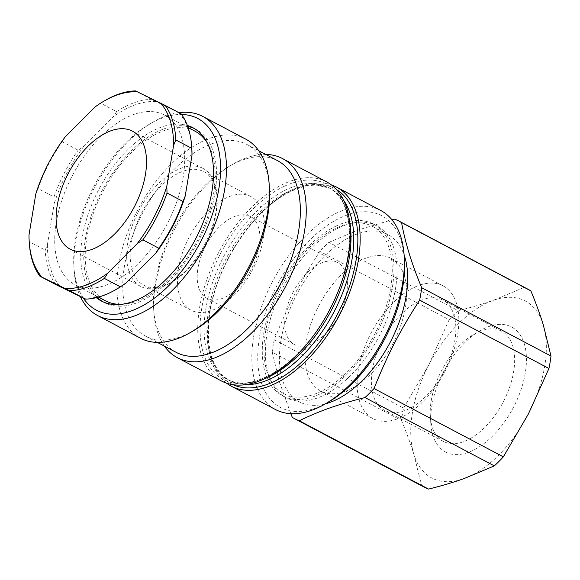<?xml version="1.0" encoding="UTF-8"?>
<svg xmlns="http://www.w3.org/2000/svg" width="580" height="580" viewBox="0 0 580 580"><rect width="100%" height="100%" fill="white"/><g stroke="black" fill="none" stroke-linecap="round" stroke-linejoin="round"><path stroke-width="0.43" stroke-dasharray="2.9 2.17" d="M292.973 292.349A46.284 25.672 -62.1 0 0 294.415 344.549A46.284 25.672 -62.1 0 0 338.742 315.621A46.284 25.672 -62.1 0 0 337.669 262.704A46.284 25.672 -62.1 0 0 292.973 292.349M205.487 246.116A46.284 25.672 117.9 0 1 250.183 216.47A46.284 25.672 117.9 0 1 251.256 269.388A46.284 25.672 117.9 0 1 206.937 298.316A46.284 25.672 117.9 0 1 205.487 246.116M188.935 237.72A64.213 35.619 -62.1 0 0 190.943 310.148A64.213 35.619 -62.1 0 0 252.438 270.012A64.213 35.619 -62.1 0 0 250.951 196.598A64.213 35.619 -62.1 0 0 188.935 237.72M141.694 212.758A64.213 35.619 117.9 0 1 203.703 171.629A64.213 35.619 117.9 0 1 217.058 197.178A64.213 35.619 117.9 0 1 172.325 281.822A64.213 35.619 117.9 0 1 143.695 285.179A64.213 35.619 117.9 0 1 141.694 212.758M202.456 168.149A66.722 37.004 -62.1 0 0 138.606 211.178A66.722 37.004 -62.1 0 0 140.686 286.418A66.722 37.004 -62.1 0 0 170.433 282.931A66.722 37.004 -62.1 0 0 216.905 194.989A66.722 37.004 -62.1 0 0 203.036 168.446A66.722 37.004 -62.1 0 0 202.456 168.149M390.26 257.969A75.059 41.63 -62.1 0 0 318.724 305.783A75.059 41.63 -62.1 0 0 320.769 391.022A75.059 41.63 -62.1 0 0 392.646 344.107A75.059 41.63 -62.1 0 0 390.913 258.296A75.059 41.63 -62.1 0 0 390.26 257.969M97.302 297.438A97.991 54.353 117.9 0 1 92.684 211.736A97.991 54.353 117.9 0 1 158.405 131.225A97.991 54.353 117.9 0 1 187.695 126.389M194.416 128.571A97.991 54.353 117.9 0 1 195.975 129.34A97.991 54.353 117.9 0 1 198.244 241.374A97.991 54.353 117.9 0 1 104.4 302.615A97.991 54.353 117.9 0 1 102.892 301.76M121.815 304.319A95.91 53.193 -62.1 0 0 197.222 240.831A95.91 53.193 -62.1 0 0 207.183 142.767M194.996 131.181A95.91 53.193 -62.1 0 0 103.153 191.124A95.91 53.193 -62.1 0 0 105.371 300.774M336.262 225.975A97.157 53.889 -62.1 0 0 268.649 312.997A97.157 53.889 -62.1 0 0 282.714 395.908A97.157 53.889 -62.1 0 0 375.76 335.182A97.157 53.889 -62.1 0 0 373.505 224.105A97.157 53.889 -62.1 0 0 336.262 225.975M371.519 225.903A94.656 52.505 117.9 0 1 372.338 226.316A94.656 52.505 117.9 0 1 374.528 334.537A94.656 52.505 117.9 0 1 283.888 393.697A94.656 52.505 117.9 0 1 281.307 286.208A94.656 52.505 117.9 0 1 371.519 225.903M404.383 258.905A108.416 60.131 -62.1 0 0 330.303 223.394A108.416 60.131 -62.1 0 0 257.861 352.35A108.416 60.131 -62.1 0 0 322.081 405.391A108.416 60.131 -62.1 0 0 328.86 401.81M275.507 409.545A112.585 62.444 117.9 0 1 259.202 313.468A112.585 62.444 117.9 0 1 337.56 212.635A112.585 62.444 117.9 0 1 380.719 210.46M226.548 383.17A112.585 62.444 117.9 0 1 216.485 285.454A112.585 62.444 117.9 0 1 293.313 189.254A112.585 62.444 117.9 0 1 331.339 184.875M339.329 227.599A97.157 53.889 117.9 0 1 376.572 225.721A97.157 53.889 117.9 0 1 378.827 336.806A97.157 53.889 117.9 0 1 285.781 397.525A97.157 53.889 117.9 0 1 271.715 314.614A97.157 53.889 117.9 0 1 339.329 227.599M178.894 112.672A112.585 62.444 -62.1 0 0 159.631 118.603A112.585 62.444 -62.1 0 0 152.598 122.329A112.585 62.444 -62.1 0 0 74.167 270.73A112.585 62.444 -62.1 0 0 80.395 296.656M83.31 298.076A108.416 60.131 117.9 0 1 73.921 267.083A108.416 60.131 117.9 0 1 149.437 124.178A108.416 60.131 117.9 0 1 181.583 114.478M140.527 338.22A112.585 62.444 117.9 0 1 124.229 242.136A112.585 62.444 117.9 0 1 202.579 141.303A112.585 62.444 117.9 0 1 245.739 139.135M96.331 297.678A97.991 54.353 117.9 0 1 88.798 212.403A97.991 54.353 117.9 0 1 155.338 129.608A97.991 54.353 117.9 0 1 187.347 125.454M193.88 330.477A108.416 60.131 117.9 0 1 145.544 336.154A108.416 60.131 117.9 0 1 129.847 243.629A108.416 60.131 117.9 0 1 205.298 146.53A108.416 60.131 117.9 0 1 246.855 144.442A108.416 60.131 117.9 0 1 269.403 187.572M176.219 352.364A108.416 60.131 117.9 0 1 153.678 309.234A108.416 60.131 117.9 0 1 229.201 166.322A108.416 60.131 117.9 0 1 235.973 162.741A108.416 60.131 117.9 0 1 277.537 160.653M164.401 346.115A112.585 62.444 117.9 0 1 153.932 312.881A112.585 62.444 117.9 0 1 232.355 164.474A112.585 62.444 117.9 0 1 239.388 160.754A112.585 62.444 117.9 0 1 265.712 154.403M221.415 380.966A112.585 62.444 117.9 0 1 205.117 284.882A112.585 62.444 117.9 0 1 283.468 184.049A112.585 62.444 117.9 0 1 326.627 181.881M424.031 487.091A111.751 61.987 117.9 0 1 421.624 485.692L292.313 417.361M274.246 339.757A111.751 61.987 -62.1 0 0 272.187 352.183L401.49 420.514A111.751 61.987 117.9 0 1 403.549 408.088L274.246 339.757C288.064 305.356 299.853 282.511 319.863 251.379L449.166 319.711A111.751 61.987 117.9 0 1 458.178 310.684L328.867 242.353A111.751 61.987 -62.1 0 0 319.863 251.379M394.617 219.153L523.921 287.484A111.751 61.987 117.9 0 1 528.46 289.485M543.235 324.691A100.079 55.506 117.9 0 1 528.431 413.888A100.079 55.506 117.9 0 1 463.746 478.703A100.079 55.506 117.9 0 1 413.859 454.321A100.079 55.506 117.9 0 1 428.663 365.117A100.079 55.506 117.9 0 1 493.348 300.302A100.079 55.506 117.9 0 1 543.235 324.691M523.921 287.484L493.348 300.302C482.575 304.087 470.851 307.552 458.178 310.684M449.166 319.711L428.663 365.117L403.549 408.088M401.49 420.514C406.428 432.375 410.546 443.642 413.859 454.321L421.624 485.692M442.199 299.795A62.343 34.575 -62.1 0 0 382.786 339.517A62.343 34.575 -62.1 0 0 384.482 410.307A62.343 34.575 -62.1 0 0 444.186 371.345A62.343 34.575 -62.1 0 0 442.736 300.07A62.343 34.575 -62.1 0 0 442.199 299.795M442.409 285.527A75.059 41.63 -62.1 0 0 370.881 333.348A75.059 41.63 -62.1 0 0 372.918 418.579A75.059 41.63 -62.1 0 0 444.795 371.671A75.059 41.63 -62.1 0 0 443.062 285.853A75.059 41.63 -62.1 0 0 442.409 285.527M501.004 330.868A62.343 34.575 -62.1 0 0 473.744 334.406A62.343 34.575 -62.1 0 0 430.324 416.578A62.343 34.575 -62.1 0 0 443.287 441.38A62.343 34.575 -62.1 0 0 443.823 441.655A62.343 34.575 -62.1 0 0 503.237 401.933A62.343 34.575 -62.1 0 0 501.54 331.144A62.343 34.575 -62.1 0 0 501.004 330.868M446.136 452.306A70.68 39.201 117.9 0 1 430.824 423.878A70.68 39.201 117.9 0 1 480.059 330.709A70.68 39.201 117.9 0 1 522.87 383.757A70.68 39.201 117.9 0 1 446.136 452.306M325.387 403.839A94.656 52.505 117.9 0 1 299.345 401.86A94.656 52.505 117.9 0 1 296.764 294.372A94.656 52.505 117.9 0 1 386.976 234.066A94.656 52.505 117.9 0 1 387.795 234.487A94.656 52.505 117.9 0 1 404.101 254.895M328.867 242.353L358.447 229.89L391.986 219.82M290.805 413.671L279.495 382.068L272.187 352.183M135.495 90.915L151.445 99.34L181.134 113.854M65.352 136.713L62.183 141.766L78.133 150.198L83.759 146.443L113.462 116.681L116.638 111.628L100.681 103.197L95.062 106.952M29 234.936L29.217 241.65L45.175 250.081L47.408 244.666L54.201 203.71L53.983 196.997L38.033 188.565L35.8 193.981M29.217 241.65A108.416 60.131 -62.1 0 0 29.334 243.52M62.183 141.766A108.416 60.131 -62.1 0 0 38.033 188.565M104.85 100.615A108.416 60.131 -62.1 0 0 100.681 103.197M55.832 284.591A108.416 60.131 117.9 0 1 45.175 250.081M53.983 196.997A108.416 60.131 117.9 0 1 78.133 150.198M116.638 111.628A108.416 60.131 117.9 0 1 151.445 99.34M83.353 298.098A106.749 59.211 -62.1 0 0 117.428 288.666M47.408 244.666A106.749 59.211 -62.1 0 0 60.45 286.897M83.759 146.443A106.749 59.211 -62.1 0 0 54.201 203.71M156.063 101.645A106.749 59.211 -62.1 0 0 113.462 116.681M191.784 147.958A106.749 59.211 -62.1 0 0 178.974 112.846M75.726 285.092A95.91 53.193 -62.1 0 0 167.134 223.989A95.91 53.193 -62.1 0 0 164.524 115.079A95.91 53.193 -62.1 0 0 72.681 175.015A95.91 53.193 -62.1 0 0 74.9 284.671A95.91 53.193 -62.1 0 0 75.726 285.092M284.178 186.318A110.504 61.291 117.9 0 1 334.595 299.28A110.504 61.291 117.9 0 1 205.951 360.064A110.504 61.291 117.9 0 1 284.178 186.318M264.937 378.624A108.416 60.131 117.9 0 1 226.911 379.146A108.416 60.131 117.9 0 1 211.207 286.629A108.416 60.131 117.9 0 1 286.658 189.53A108.416 60.131 117.9 0 1 328.222 187.434A108.416 60.131 117.9 0 1 349.211 219.153M246 384.634A108.416 60.131 117.9 0 1 229.665 380.611A108.416 60.131 117.9 0 1 213.969 288.086A108.416 60.131 117.9 0 1 289.42 190.987A108.416 60.131 117.9 0 1 330.984 188.899A108.416 60.131 117.9 0 1 343.512 200.114M233.138 384.736A110.504 61.291 117.9 0 1 214.839 291.211A110.504 61.291 117.9 0 1 292.255 190.588A110.504 61.291 117.9 0 1 336.349 189.442M337.669 262.704L250.183 216.47M294.415 344.549L206.937 298.316M250.951 196.598L203.703 171.629M190.943 310.148L143.695 285.179M217.058 197.178L216.905 194.989M172.325 281.822L170.433 282.931M73.921 267.083L74.167 270.73M149.437 124.178L152.598 122.329M145.544 336.154L157.361 342.396M246.855 144.442L258.68 150.684M153.678 309.234L153.932 312.881M229.201 166.322L232.355 164.474M328.222 187.434C355.685 199.244 357.498 261.174 327.584 313.316C300.629 364.486 251.205 394.407 226.911 379.146L229.665 380.611C212.237 370.685 205.567 348.442 209.677 313.874C216.115 264.937 254.838 207.299 291.551 191.146C301.129 186.688 309.901 184.73 317.869 185.274L330.984 188.899L328.222 187.434M282.714 395.908L285.781 397.525M373.505 224.105L376.572 225.721M101.333 300.998L104.4 302.615M192.901 127.716L195.975 129.34M443.062 285.853L390.913 258.296M372.918 418.579L320.769 391.022M430.324 416.578L430.824 423.878M473.744 334.406L480.059 330.709M501.54 331.144L442.736 300.07M443.287 441.38L384.482 410.307M283.888 393.697L299.345 401.86M372.338 226.316L387.795 234.487M203.036 168.446L132.479 131.16M140.686 286.418L70.129 249.132M188.087 127.535L164.524 115.079M98.462 297.119L74.9 284.671"/><path stroke-width="0.87" d="M187.695 126.389A97.991 54.353 117.9 0 1 194.416 128.571M102.892 301.76A97.991 54.353 117.9 0 1 97.302 297.438M98.462 297.119L105.371 300.774A95.91 53.193 -62.1 0 0 106.205 301.194A95.91 53.193 -62.1 0 0 121.815 304.319M207.183 142.767A95.91 53.193 -62.1 0 0 194.996 131.181L188.087 127.535M325.699 403.658L328.86 401.81A108.416 60.131 -62.1 0 0 404.383 258.905L404.129 255.251A112.585 62.444 117.9 0 1 325.699 403.658A112.585 62.444 117.9 0 1 318.666 407.377A112.585 62.444 117.9 0 1 275.507 409.545L231.261 386.164A112.585 62.444 117.9 0 1 226.548 383.17M331.339 184.875A112.585 62.444 117.9 0 1 336.473 187.079L380.719 210.46A112.585 62.444 117.9 0 1 404.129 255.251M336.473 187.079A112.585 62.444 117.9 0 1 339.082 315.803A112.585 62.444 117.9 0 1 231.261 386.164M80.395 296.656A112.585 62.444 -62.1 0 0 97.585 315.52A112.585 62.444 -62.1 0 0 140.744 313.352A112.585 62.444 -62.1 0 0 219.095 212.512A112.585 62.444 -62.1 0 0 202.79 116.435A112.585 62.444 -62.1 0 0 178.894 112.672M181.583 114.478A108.416 60.131 117.9 0 1 217.137 197.483A108.416 60.131 117.9 0 1 138.025 308.125A108.416 60.131 117.9 0 1 83.31 298.076M202.79 116.435L245.739 139.135A112.585 62.444 117.9 0 1 269.149 183.918A112.585 62.444 117.9 0 1 190.726 332.325A112.585 62.444 117.9 0 1 140.527 338.22L97.585 315.52M187.347 125.454A97.991 54.353 117.9 0 1 192.901 127.716A97.991 54.353 117.9 0 1 195.17 239.75A97.991 54.353 117.9 0 1 101.333 300.998A97.991 54.353 117.9 0 1 96.331 297.678M269.149 183.918L269.403 187.572A108.416 60.131 117.9 0 1 193.88 330.477L190.726 332.325M258.68 150.684L277.537 160.653A108.416 60.131 117.9 0 1 280.046 284.606A108.416 60.131 117.9 0 1 176.219 352.364L157.361 342.396M265.712 154.403A112.585 62.444 117.9 0 1 282.547 158.587A112.585 62.444 117.9 0 1 285.157 287.303A112.585 62.444 117.9 0 1 177.342 357.671A112.585 62.444 117.9 0 1 164.401 346.115M282.547 158.587L326.627 181.881A112.585 62.444 117.9 0 1 329.237 310.597A112.585 62.444 117.9 0 1 221.415 380.966L177.342 357.671M365.008 397.554A111.751 61.987 -62.1 0 0 374.02 388.527L503.324 456.866A111.751 61.987 117.9 0 1 494.312 465.892L365.008 397.554C337.538 404.521 320.544 410.517 299.265 420.754L428.569 489.085A111.751 61.987 117.9 0 1 424.031 487.091L294.727 418.76A111.751 61.987 -62.1 0 0 299.265 420.754M290.805 413.671L292.313 417.361A111.751 61.987 -62.1 0 0 294.727 418.76M399.156 221.147L528.46 289.485A111.751 61.987 117.9 0 1 530.867 290.885L401.563 222.553A111.751 61.987 -62.1 0 0 399.156 221.147A111.751 61.987 -62.1 0 0 398.192 220.661A111.751 61.987 -62.1 0 0 394.617 219.153L391.986 219.82M419.63 300.15A111.751 61.987 -62.1 0 0 421.696 287.731L551 356.062A111.751 61.987 117.9 0 1 548.941 368.488L419.63 300.15C399.627 331.289 387.839 354.126 374.02 388.527M503.324 456.866L528.431 413.888L548.941 368.488M551 356.062L543.235 324.691C539.929 314.012 535.804 302.745 530.867 290.885M428.569 489.085C441.242 485.953 452.965 482.495 463.746 478.703L494.312 465.892M404.101 254.895A94.656 52.505 117.9 0 1 389.985 342.707A94.656 52.505 117.9 0 1 325.387 403.839M401.563 222.553C405.181 242.643 411.887 264.371 421.696 287.731M131.899 130.862A66.722 37.004 117.9 0 1 132.479 131.16A66.722 37.004 117.9 0 1 134.024 207.437A66.722 37.004 117.9 0 1 70.129 249.132A66.722 37.004 117.9 0 1 68.317 173.369A66.722 37.004 117.9 0 1 131.899 130.862M167.033 193.024L166.815 186.311L173.608 145.355L175.841 139.94L191.799 148.371L192.016 155.077L185.216 196.04L182.983 201.456L167.033 193.024A108.416 60.131 -62.1 0 1 142.883 239.823L158.833 248.255L155.665 253.308L125.962 283.069L120.335 286.825L104.378 278.393L107.554 273.339L137.257 243.578L142.883 239.823M192.016 155.077A106.749 59.211 -62.1 0 0 191.784 147.958L191.683 146.501A108.416 60.131 117.9 0 0 181.134 113.854L165.184 105.422L135.495 90.915A108.416 60.131 -62.1 0 0 104.85 100.615L103.588 101.348A106.749 59.211 117.9 0 1 137.663 91.923M103.588 101.348A106.749 59.211 117.9 0 0 95.062 106.952L65.352 136.713A106.749 59.211 117.9 0 0 35.8 193.981L29 234.936A106.749 59.211 117.9 0 0 29.232 242.063L29.334 243.52A108.416 60.131 -62.1 0 0 39.882 276.167L69.571 290.674L85.521 299.106L55.832 284.591L39.882 276.167M160.566 103.117A106.749 59.211 117.9 0 1 173.608 145.355M42.043 277.175A106.749 59.211 117.9 0 1 29.232 242.063M107.554 273.339A106.749 59.211 117.9 0 1 64.953 288.369M166.815 186.311A106.749 59.211 117.9 0 1 137.257 243.578M69.571 290.674A108.416 60.131 -62.1 0 0 104.378 278.393M175.841 139.94A108.416 60.131 -62.1 0 0 165.184 105.422M120.335 286.825A108.416 60.131 117.9 0 1 116.167 289.406A108.416 60.131 117.9 0 1 85.521 299.106M191.683 146.501A108.416 60.131 117.9 0 1 191.799 148.371M116.167 289.406L117.428 288.666A106.749 59.211 -62.1 0 0 125.962 283.069M182.983 201.456A108.416 60.131 117.9 0 1 158.833 248.255M155.665 253.308A106.749 59.211 -62.1 0 0 185.216 196.04M349.211 219.153A108.416 60.131 117.9 0 1 264.937 378.624M343.512 200.114A108.416 60.131 117.9 0 1 333.493 312.845A108.416 60.131 117.9 0 1 246 384.634M336.349 189.442A110.504 61.291 117.9 0 1 337.168 314.795A110.504 61.291 117.9 0 1 233.138 384.736"/></g></svg>
